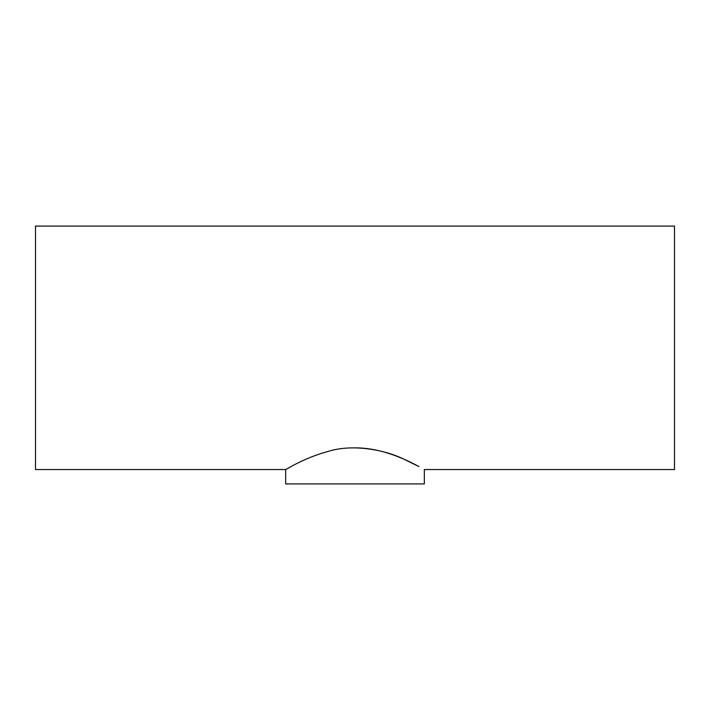 <?xml version="1.0" encoding="UTF-8"?>
<svg xmlns="http://www.w3.org/2000/svg" width="710" height="710" viewBox="0 0 710 710"><rect width="100%" height="100%" fill="white"/><g stroke="black" fill="none" stroke-linecap="round" stroke-linejoin="round"><path stroke-width="1.06" d="M285.668 469.541L35.5 469.541L35.5 226.082L674.5 226.082L674.5 469.541L424.332 469.541L424.332 483.918L285.668 483.918L285.668 469.541C285.722 469.887 303.072 458.207 328.171 451.4C353.518 443.475 385.601 450.184 404.025 459.228L418.935 466.55C408.534 460.95 383.089 447.744 355 447.868"/></g></svg>

